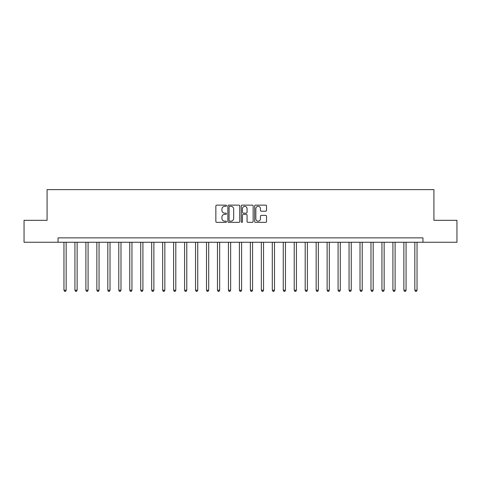 <?xml version="1.0" encoding="UTF-8"?>
<svg xmlns="http://www.w3.org/2000/svg" width="481" height="481" viewBox="0 0 481 481"><rect width="100%" height="100%" fill="white"/><g stroke="black" fill="none" stroke-linecap="round" stroke-linejoin="round"><path stroke-width="0.72" d="M226.467 205.736A0.601 0.601 0 0 0 225.86 205.134L216.715 205.134A0.86 0.86 0 0 0 215.855 205.994L215.855 221.494A0.86 0.86 0 0 0 216.715 222.354L225.86 222.354A0.601 0.601 0 0 0 226.467 221.753A0.601 0.601 0 0 0 225.86 221.152L224.681 221.152A2.754 2.754 0 0 1 221.921 218.392L221.921 217.105A2.754 2.754 0 0 1 224.681 214.346L225.86 214.346A0.601 0.601 0 0 0 226.467 213.744A0.601 0.601 0 0 0 225.86 213.143L224.681 213.143A2.754 2.754 0 0 1 221.921 210.389L221.921 209.097A2.754 2.754 0 0 1 224.681 206.343L225.86 206.343A0.601 0.601 0 0 0 226.467 205.736M265.662 211.207A0.86 0.86 0 0 0 266.522 210.341L266.522 205.994A0.86 0.86 0 0 0 265.662 205.134L255.501 205.134A0.86 0.86 0 0 0 254.641 205.994L254.641 221.494A0.86 0.86 0 0 0 255.501 222.354L265.662 222.354A0.86 0.86 0 0 0 266.522 221.494L266.522 216.24A0.86 0.86 0 0 0 265.662 215.38L261.315 215.38A0.86 0.86 0 0 0 260.455 216.24L260.455 218.849A2.303 2.303 0 0 1 258.153 221.152A2.303 2.303 0 0 1 255.85 218.849L255.85 208.646A2.303 2.303 0 0 1 258.153 206.343A2.303 2.303 0 0 1 260.455 208.646L260.455 210.341A0.86 0.86 0 0 0 261.315 211.207L265.662 211.207M58.039 242.256L24.05 242.256L24.05 220.322L47.078 220.322L47.078 189.622L433.922 189.622L433.922 220.322L456.95 220.322L456.95 242.256L422.961 242.256L422.961 237.867L58.039 237.867L58.039 242.256L422.961 242.256M239.748 205.994A0.86 0.86 0 0 0 238.883 205.134L228.728 205.134A0.86 0.86 0 0 0 227.862 205.994L227.862 221.494A0.86 0.86 0 0 0 228.728 222.354L238.883 222.354A0.86 0.86 0 0 0 239.748 221.494L239.748 205.994M242.117 205.134L252.272 205.134A0.86 0.86 0 0 1 253.138 205.994L253.138 221.494A0.86 0.86 0 0 1 252.272 222.354L247.925 222.354A0.86 0.86 0 0 1 247.066 221.494L247.066 215.211A0.86 0.86 0 0 0 246.206 214.346L243.32 214.346A0.86 0.86 0 0 0 242.46 215.211L242.46 221.753A0.601 0.601 0 0 1 241.859 222.354A0.601 0.601 0 0 1 241.252 221.753L241.252 205.994A0.86 0.86 0 0 1 242.117 205.134M229.671 206.343A0.601 0.601 0 0 0 229.07 206.944L229.07 220.545A0.601 0.601 0 0 0 229.671 221.152L230.922 221.152A2.754 2.754 0 0 0 233.676 218.392L233.676 209.097A2.754 2.754 0 0 0 230.922 206.343L229.671 206.343M247.066 208.688A2.303 2.303 0 0 0 244.763 206.385A2.303 2.303 0 0 0 242.46 208.688L242.46 212.283A0.86 0.86 0 0 0 243.32 213.143L246.206 213.143A0.86 0.86 0 0 0 247.066 212.283L247.066 208.688M63.961 242.256L63.961 290.235L66.156 290.235L66.156 242.256M66.156 290.235L65.5 291.378L64.622 291.378L63.961 290.235M74.928 242.256L74.928 290.235L77.122 290.235L77.122 242.256M77.122 290.235L76.461 291.378L75.583 291.378L74.928 290.235M85.895 242.256L85.895 290.235L88.083 290.235L88.083 242.256M88.083 290.235L87.428 291.378L86.55 291.378L85.895 290.235M96.855 242.256L96.855 290.235L99.05 290.235L99.05 242.256M99.05 290.235L98.395 291.378L97.517 291.378L96.855 290.235M107.822 242.256L107.822 290.235L110.017 290.235L110.017 242.256M110.017 290.235L109.355 291.378L108.484 291.378L107.822 290.235M118.789 242.256L118.789 290.235L120.984 290.235L120.984 242.256M120.984 290.235L120.322 291.378L119.444 291.378L118.789 290.235M129.756 242.256L129.756 290.235L131.944 290.235L131.944 242.256M131.944 290.235L131.289 291.378L130.411 291.378L129.756 290.235M140.717 242.256L140.717 290.235L142.911 290.235L142.911 242.256M142.911 290.235L142.256 291.378L141.378 291.378L140.717 290.235M151.683 242.256L151.683 290.235L153.878 290.235L153.878 242.256M153.878 290.235L153.217 291.378L152.339 291.378L151.683 290.235M162.65 242.256L162.65 290.235L164.839 290.235L164.839 242.256M164.839 290.235L164.183 291.378L163.306 291.378L162.65 290.235M173.611 242.256L173.611 290.235L175.805 290.235L175.805 242.256M175.805 290.235L175.15 291.378L174.272 291.378L173.611 290.235M184.578 242.256L184.578 290.235L186.772 290.235L186.772 242.256M186.772 290.235L186.111 291.378L185.239 291.378L184.578 290.235M195.545 242.256L195.545 290.235L197.739 290.235L197.739 242.256M197.739 290.235L197.078 291.378L196.2 291.378L195.545 290.235M206.511 242.256L206.511 290.235L208.7 290.235L208.7 242.256M208.7 290.235L208.045 291.378L207.167 291.378L206.511 290.235M217.472 242.256L217.472 290.235L219.667 290.235L219.667 242.256M219.667 290.235L219.011 291.378L218.133 291.378L217.472 290.235M228.439 242.256L228.439 290.235L230.633 290.235L230.633 242.256M230.633 290.235L229.972 291.378L229.094 291.378L228.439 290.235M239.406 242.256L239.406 290.235L241.594 290.235L241.594 242.256M241.594 290.235L240.939 291.378L240.061 291.378L239.406 290.235M250.367 242.256L250.367 290.235L252.561 290.235L252.561 242.256M252.561 290.235L251.906 291.378L251.028 291.378L250.367 290.235M261.333 242.256L261.333 290.235L263.528 290.235L263.528 242.256M263.528 290.235L262.866 291.378L261.989 291.378L261.333 290.235M272.3 242.256L272.3 290.235L274.489 290.235L274.489 242.256M274.489 290.235L273.833 291.378L272.955 291.378L272.3 290.235M283.261 242.256L283.261 290.235L285.455 290.235L285.455 242.256M285.455 290.235L284.8 291.378L283.922 291.378L283.261 290.235M294.228 242.256L294.228 290.235L296.422 290.235L296.422 242.256M296.422 290.235L295.761 291.378L294.889 291.378L294.228 290.235M305.195 242.256L305.195 290.235L307.389 290.235L307.389 242.256M307.389 290.235L306.728 291.378L305.85 291.378L305.195 290.235M316.161 242.256L316.161 290.235L318.35 290.235L318.35 242.256M318.35 290.235L317.694 291.378L316.817 291.378L316.161 290.235M327.122 242.256L327.122 290.235L329.317 290.235L329.317 242.256M329.317 290.235L328.661 291.378L327.783 291.378L327.122 290.235M338.089 242.256L338.089 290.235L340.283 290.235L340.283 242.256M340.283 290.235L339.622 291.378L338.744 291.378L338.089 290.235M349.056 242.256L349.056 290.235L351.244 290.235L351.244 242.256M351.244 290.235L350.589 291.378L349.711 291.378L349.056 290.235M360.016 242.256L360.016 290.235L362.211 290.235L362.211 242.256M362.211 290.235L361.556 291.378L360.678 291.378L360.016 290.235M370.983 242.256L370.983 290.235L373.178 290.235L373.178 242.256M373.178 290.235L372.516 291.378L371.645 291.378L370.983 290.235M381.95 242.256L381.95 290.235L384.145 290.235L384.145 242.256M384.145 290.235L383.483 291.378L382.605 291.378L381.95 290.235M392.917 242.256L392.917 290.235L395.105 290.235L395.105 242.256M395.105 290.235L394.45 291.378L393.572 291.378L392.917 290.235M403.878 242.256L403.878 290.235L406.072 290.235L406.072 242.256M406.072 290.235L405.417 291.378L404.539 291.378L403.878 290.235M414.844 242.256L414.844 290.235L417.039 290.235L417.039 242.256M417.039 290.235L416.378 291.378L415.5 291.378L414.844 290.235"/></g></svg>
